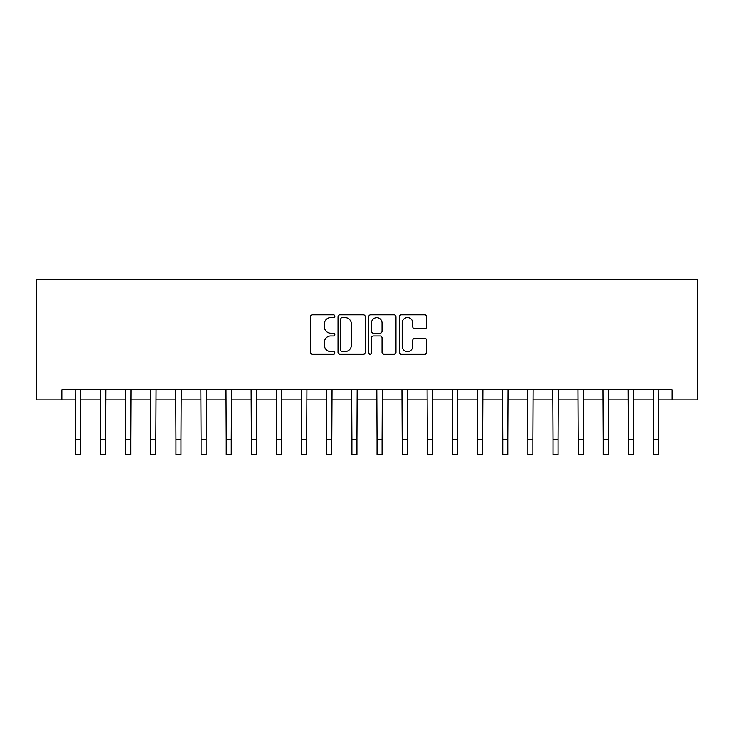 <?xml version="1.0" encoding="UTF-8"?>
<svg xmlns="http://www.w3.org/2000/svg" width="734" height="734" viewBox="0 0 734 734"><rect width="100%" height="100%" fill="white"/><g stroke="black" fill="none" stroke-linecap="round" stroke-linejoin="round"><path stroke-width="1.1" d="M334.823 316.216A1.385 1.385 0 0 0 333.447 314.831L312.473 314.831A1.973 1.973 0 0 0 310.5 316.813L310.5 352.338A1.973 1.973 0 0 0 312.473 354.311L333.447 354.311A1.385 1.385 0 0 0 334.823 352.935A1.385 1.385 0 0 0 333.447 351.549L330.731 351.549A6.312 6.312 0 0 1 324.41 345.228L324.41 342.273A6.312 6.312 0 0 1 330.731 335.952L333.447 335.952A1.385 1.385 0 0 0 334.823 334.576A1.385 1.385 0 0 0 333.447 333.19L330.731 333.19A6.312 6.312 0 0 1 324.41 326.878L324.41 323.914A6.312 6.312 0 0 1 330.731 317.602L333.447 317.602A1.385 1.385 0 0 0 334.823 316.216M424.683 328.749A1.973 1.973 0 0 0 426.665 326.777L426.665 316.813A1.973 1.973 0 0 0 424.683 314.831L401.397 314.831A1.973 1.973 0 0 0 399.424 316.813L399.424 352.338A1.973 1.973 0 0 0 401.397 354.311L424.683 354.311A1.973 1.973 0 0 0 426.665 352.338L426.665 340.301A1.973 1.973 0 0 0 424.683 338.328L414.719 338.328A1.973 1.973 0 0 0 412.747 340.301L412.747 346.264A5.276 5.276 0 0 1 407.462 351.549A5.276 5.276 0 0 1 402.186 346.264L402.186 322.877A5.276 5.276 0 0 1 407.462 317.602A5.276 5.276 0 0 1 412.747 322.877L412.747 326.777A1.973 1.973 0 0 0 414.719 328.749L424.683 328.749M61.84 399.929L61.84 389.873L672.16 389.873L672.16 399.929L697.3 399.929L697.3 279.269L36.7 279.269L36.7 399.929L75.409 399.929M365.275 316.813A1.973 1.973 0 0 0 363.302 314.831L340.007 314.831A1.973 1.973 0 0 0 338.035 316.813L338.035 352.338A1.973 1.973 0 0 0 340.007 354.311L363.302 354.311A1.973 1.973 0 0 0 365.275 352.338L365.275 316.813M370.698 314.831L393.993 314.831A1.973 1.973 0 0 1 395.965 316.813L395.965 352.338A1.973 1.973 0 0 1 393.993 354.311L384.029 354.311A1.973 1.973 0 0 1 382.047 352.338L382.047 337.924A1.973 1.973 0 0 0 380.074 335.952L373.468 335.952A1.973 1.973 0 0 0 371.487 337.924L371.487 352.935A1.385 1.385 0 0 1 370.11 354.311A1.385 1.385 0 0 1 368.725 352.935L368.725 316.813A1.973 1.973 0 0 1 370.698 314.831M80.437 399.929L100.549 399.929M105.577 399.929L125.688 399.929M130.716 399.929L150.819 399.929M155.847 399.929L175.958 399.929M180.986 399.929L201.098 399.929M206.126 399.929L226.237 399.929M231.256 399.929L251.367 399.929M256.395 399.929L276.507 399.929M281.535 399.929L301.646 399.929M306.674 399.929L326.777 399.929M331.805 399.929L351.916 399.929M356.944 399.929L377.056 399.929M382.084 399.929L402.195 399.929M407.223 399.929L427.326 399.929M432.354 399.929L452.465 399.929M457.493 399.929L477.605 399.929M482.633 399.929L502.744 399.929M507.763 399.929L527.874 399.929M532.902 399.929L553.014 399.929M558.042 399.929L578.153 399.929M583.181 399.929L603.284 399.929M608.312 399.929L628.423 399.929M633.451 399.929L653.563 399.929M658.591 399.929L672.16 399.929M342.182 317.602A1.385 1.385 0 0 0 340.796 318.978L340.796 350.164A1.385 1.385 0 0 0 342.182 351.549L345.044 351.549A6.312 6.312 0 0 0 351.357 345.228L351.357 323.914A6.312 6.312 0 0 0 345.044 317.602L342.182 317.602M382.047 322.978A5.276 5.276 0 0 0 376.771 317.694A5.276 5.276 0 0 0 371.487 322.978L371.487 331.217A1.973 1.973 0 0 0 373.468 333.19L380.074 333.19A1.973 1.973 0 0 0 382.047 331.217L382.047 322.978M75.171 389.873L75.409 439.648L80.437 439.648L80.676 389.873M75.409 439.648L75.409 454.731L80.437 454.731L80.437 439.648M100.31 389.873L100.549 439.648L105.577 439.648L105.815 389.873M100.549 439.648L100.549 454.731L105.577 454.731L105.577 439.648M125.45 389.873L125.688 439.648L130.716 439.648L130.955 389.873M125.688 439.648L125.688 454.731L130.716 454.731L130.716 439.648M150.58 389.873L150.819 439.648L155.847 439.648L156.085 389.873M150.819 439.648L150.819 454.731L155.847 454.731L155.847 439.648M175.72 389.873L175.958 439.648L180.986 439.648L181.225 389.873M175.958 439.648L175.958 454.731L180.986 454.731L180.986 439.648M200.859 389.873L201.098 439.648L206.126 439.648L206.364 389.873M201.098 439.648L201.098 454.731L206.126 454.731L206.126 439.648M225.999 389.873L226.237 439.648L231.256 439.648L231.504 389.873M226.237 439.648L226.237 454.731L231.256 454.731L231.256 439.648M251.129 389.873L251.367 439.648L256.395 439.648L256.634 389.873M251.367 439.648L251.367 454.731L256.395 454.731L256.395 439.648M276.268 389.873L276.507 439.648L281.535 439.648L281.773 389.873M276.507 439.648L276.507 454.731L281.535 454.731L281.535 439.648M301.408 389.873L301.646 439.648L306.674 439.648L306.913 389.873M301.646 439.648L301.646 454.731L306.674 454.731L306.674 439.648M326.538 389.873L326.777 439.648L331.805 439.648L332.043 389.873M326.777 439.648L326.777 454.731L331.805 454.731L331.805 439.648M351.678 389.873L351.916 439.648L356.944 439.648L357.183 389.873M351.916 439.648L351.916 454.731L356.944 454.731L356.944 439.648M376.817 389.873L377.056 439.648L382.084 439.648L382.322 389.873M377.056 439.648L377.056 454.731L382.084 454.731L382.084 439.648M401.957 389.873L402.195 439.648L407.223 439.648L407.462 389.873M402.195 439.648L402.195 454.731L407.223 454.731L407.223 439.648M427.087 389.873L427.326 439.648L432.354 439.648L432.592 389.873M427.326 439.648L427.326 454.731L432.354 454.731L432.354 439.648M452.227 389.873L452.465 439.648L457.493 439.648L457.732 389.873M452.465 439.648L452.465 454.731L457.493 454.731L457.493 439.648M477.366 389.873L477.605 439.648L482.633 439.648L482.871 389.873M477.605 439.648L477.605 454.731L482.633 454.731L482.633 439.648M502.496 389.873L502.744 439.648L507.763 439.648L508.001 389.873M502.744 439.648L502.744 454.731L507.763 454.731L507.763 439.648M527.636 389.873L527.874 439.648L532.902 439.648L533.141 389.873M527.874 439.648L527.874 454.731L532.902 454.731L532.902 439.648M552.775 389.873L553.014 439.648L558.042 439.648L558.28 389.873M553.014 439.648L553.014 454.731L558.042 454.731L558.042 439.648M577.915 389.873L578.153 439.648L583.181 439.648L583.42 389.873M578.153 439.648L578.153 454.731L583.181 454.731L583.181 439.648M603.045 389.873L603.284 439.648L608.312 439.648L608.55 389.873M603.284 439.648L603.284 454.731L608.312 454.731L608.312 439.648M628.185 389.873L628.423 439.648L633.451 439.648L633.69 389.873M628.423 439.648L628.423 454.731L633.451 454.731L633.451 439.648M653.324 389.873L653.563 439.648L658.591 439.648L658.829 389.873M653.563 439.648L653.563 454.731L658.591 454.731L658.591 439.648"/></g></svg>
